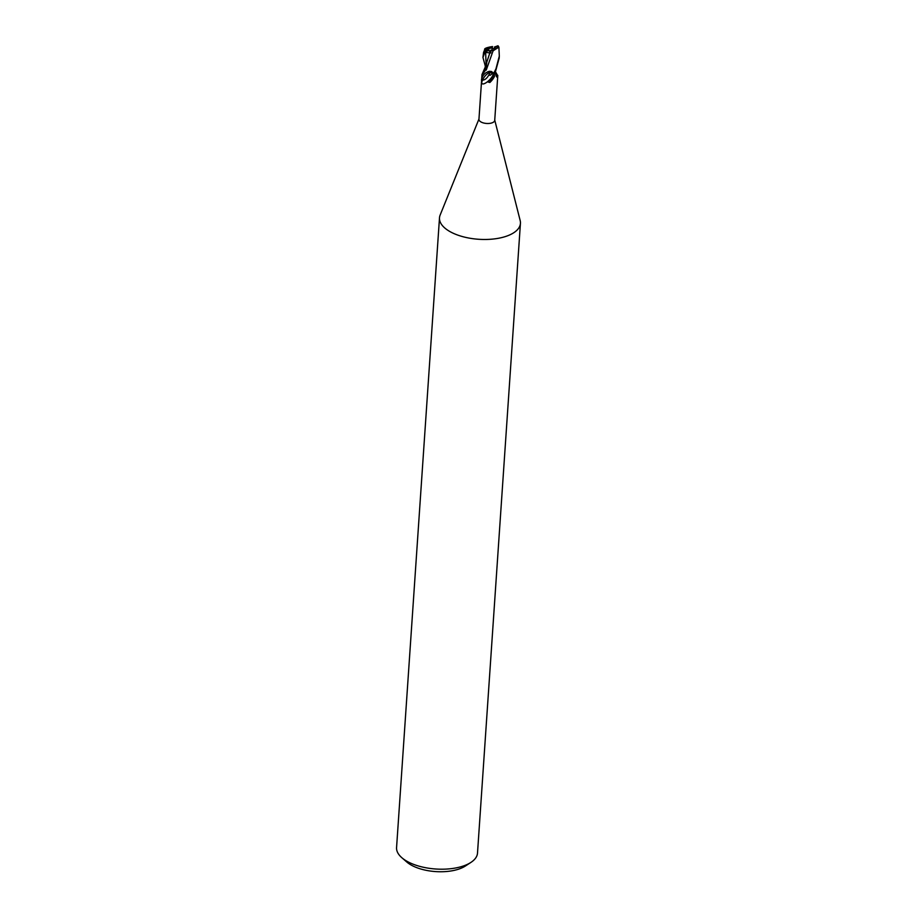 <?xml version="1.0" encoding="UTF-8"?>
<svg xmlns="http://www.w3.org/2000/svg" width="917" height="917" viewBox="0 0 917 917"><rect width="100%" height="100%" fill="white"/><g stroke="black" fill="none" stroke-linecap="round" stroke-linejoin="round"><path stroke-width="1.38" d="M495.065 49.472A3.645 1.685 3.9 0 0 494.664 49.071L492.234 48.188A3.645 1.685 3.9 0 0 489.174 48.441A3.645 1.685 3.9 0 0 488.589 48.716M492.28 48.739L492.452 46.561L492.2 48.727M485.173 66.196L486.216 66.884M486.125 68.867L486.285 70.082M485.999 69.199A8.826 3.324 -47.8 0 1 481.998 74.495L478.949 119.279A7.909 3.657 3.9 0 0 483.511 122.958A7.909 3.657 3.9 0 0 492.12 122.821A7.909 3.657 3.9 0 0 494.722 120.356L497.771 75.767L496.659 76.982L494.997 72.867M481.998 74.495L485.529 66.425M492.968 73.096L489.953 75.412M495.581 71.939L497.771 75.767M478.961 119.004L440.137 215.082A40.566 18.73 3.9 0 0 439.495 217.845A40.566 18.73 3.9 0 0 462.913 236.701A40.566 18.73 3.9 0 0 507.055 235.99A40.566 18.73 3.9 0 0 520.432 223.358A40.566 18.73 3.9 0 0 520.168 220.538L494.744 120.081M439.495 217.845L396.568 847.56A40.566 18.73 3.9 0 0 401.818 857.693A40.566 18.73 3.9 0 0 464.128 865.717A40.566 18.73 3.9 0 0 470.925 862.404A40.566 18.73 3.9 0 0 477.505 853.074L520.432 223.358M401.818 857.693L406.735 861.969A34.479 15.921 3.9 0 0 459.692 868.789A34.479 15.921 3.9 0 0 465.469 865.969L470.925 862.404M493.403 73.119C493.38 78.541 480.989 88.055 481.815 82.037C483.397 77.051 486.595 73.532 491.386 71.457L493.896 73.326A8.379 3.152 -47.8 0 1 488.05 82.003L489.838 82.507A8.803 3.313 -47.8 0 0 494.504 76.375L489.838 82.507M493.896 73.326L494.504 76.375M498.894 47.432L499.318 56.052L495.937 68.913L493.793 73.131L490.033 72.615C487.546 78.209 484.68 80.685 481.436 80.043C482.285 75.492 484.921 72.569 489.369 71.285L491.386 71.457M495.249 72.638A8.826 6.052 92.2 0 0 497.793 75.332M485.448 50.286L487.076 49.724L485.253 52.384L490.79 52.991L491.065 49.988L494.114 50.148L495.34 48.681L495.054 47.512L498.424 46.274L498.859 47.168L493.105 50.779L486.262 70.047M492.349 46.721L489.242 47.375L488.406 48.544A3.645 1.685 3.9 0 0 489.025 49.014L488.394 50.275L490.836 52.258L488.543 50.573L490.916 50.905M486.319 69.956L486.125 68.741M485.368 66.311L482.95 57.439L485.689 50.206A8.115 3.748 3.9 0 1 485.036 49.782L483.568 52.395L482.972 57.221M493.793 73.131A8.115 3.748 3.9 0 0 495.157 72.81L499.169 58.138M498.424 46.274A8.115 3.748 3.9 0 0 497.771 45.85M492.544 46.549L490.045 46.95M498.011 45.758L494.435 47.042L494.676 49.071M490.354 46.893C485.46 47.902 483.695 48.91 485.047 49.919M483.58 52.395L484.669 49.69M489.884 52.739L486.778 62.218L485.999 69.291M490.859 50.332L493.3 50.779M495.054 47.512A3.645 1.685 3.9 0 0 494.435 47.042M485.253 52.384L488.394 50.275M488.406 48.544L485.036 49.782M487.076 49.724L489.025 49.014M486.148 67.101A12.185 4.585 -47.8 0 1 484.21 70.162M486.755 49.827L486.216 50.893M485.643 52.212L486.17 66.781M481.815 82.037L481.436 80.043M499.146 58.55L499.318 56.052M498.848 47.168L499.008 48.211"/></g></svg>
